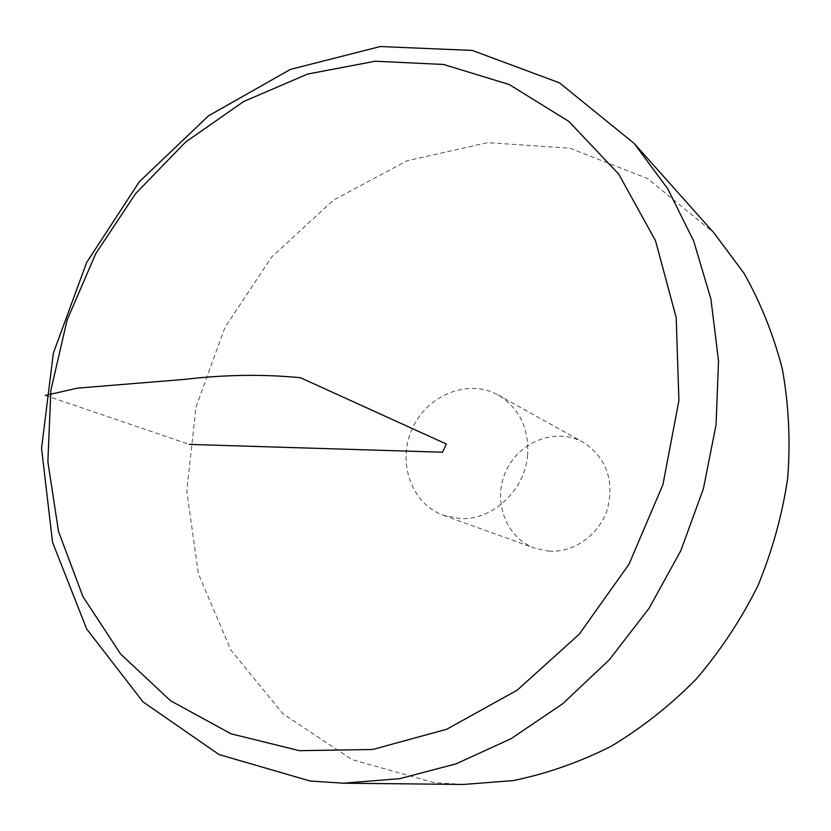 <?xml version="1.0" encoding="UTF-8"?>
<svg xmlns="http://www.w3.org/2000/svg" width="831" height="831" viewBox="0 0 831 831"><rect width="100%" height="100%" fill="white"/><g stroke="black" fill="none" stroke-linecap="round" stroke-linejoin="round"><path stroke-width="0.62" stroke-dasharray="4.16 3.12" d="M463.334 784.464L433.782 782.584L352.032 759.627L282.904 713.746L230.789 649.904L198.37 573.733L186.788 490.976L195.991 407.169L224.91 327.549L271.664 257.018L333.532 200.074L406.982 160.799L487.548 142.652L569.827 148.188L647.567 178.551L714.006 232.992M527.654 454.858C525.13 490.383 492.087 520.944 459.564 518.523L443.525 515.334C411.345 503.981 396.761 462.015 412.321 428.567C427.29 394.85 468.497 378.24 498.216 395.026C519.167 407.896 528.973 427.84 527.654 454.858M549.468 551.213L534.998 548.283C505.861 538.01 492.222 500.678 505.975 471.135C519.198 441.354 556.282 427.082 583.175 442.279C606.142 457.445 614.286 479.539 607.617 508.541C599.785 534.291 574.429 552.719 549.468 551.213M45.321 395.431L189.354 444.408M443.525 515.334L534.998 548.283M498.216 395.026L583.175 442.279"/><path stroke-width="1.25" d="M634.167 143.431L714.006 232.992L743.88 273.098C760.718 302.816 773.557 334.893 782.397 369.338C788.744 404.739 790.52 440.929 787.726 477.908C782.283 514.846 772.352 550.756 757.934 585.668C741.117 619.479 720.581 650.58 696.336 678.969C670.305 705.384 641.875 727.842 611.034 746.331C579.269 762.318 546.653 773.744 513.194 780.589L463.334 784.464L343.369 783.197L310.171 781.026L219.072 754.569L143.046 701.915L86.684 628.994L52.55 542.311L41.55 448.304L53.361 353.123L86.653 262.492L139.338 181.74L208.498 115.841L290.393 69.409L380.266 46.536L472.257 50.421L559.45 82.84L634.167 143.431L667.781 188.814L693.729 241.146L710.921 299.067L718.524 360.945L716.052 424.87L703.39 488.805L680.838 550.621L649.094 608.261L609.258 659.835L562.712 703.732L511.096 738.686L456.146 763.824L399.669 778.678L343.369 783.197M299.461 750.684L372.735 749.489L446.777 729.234L517.142 690.218L579.29 634.157L629.015 564.166L662.941 484.598L678.917 400.604L676.195 317.587L655.493 240.658L618.763 174.178L568.871 121.43L509.258 84.533L443.525 64.465L375.217 61.234L307.584 74.063L243.525 101.611L185.521 142.111L135.671 193.53L95.731 253.652L67.093 320.091L50.878 390.321L47.866 461.704L58.513 531.425L82.892 596.523L120.557 653.966L170.48 700.699L230.956 733.783L299.461 750.684M189.354 444.408L442.518 452.22L446.372 444.045L300.479 377.731C263.261 374.085 224.65 374.636 184.659 379.372L77.335 388.16L45.321 395.431"/></g></svg>

